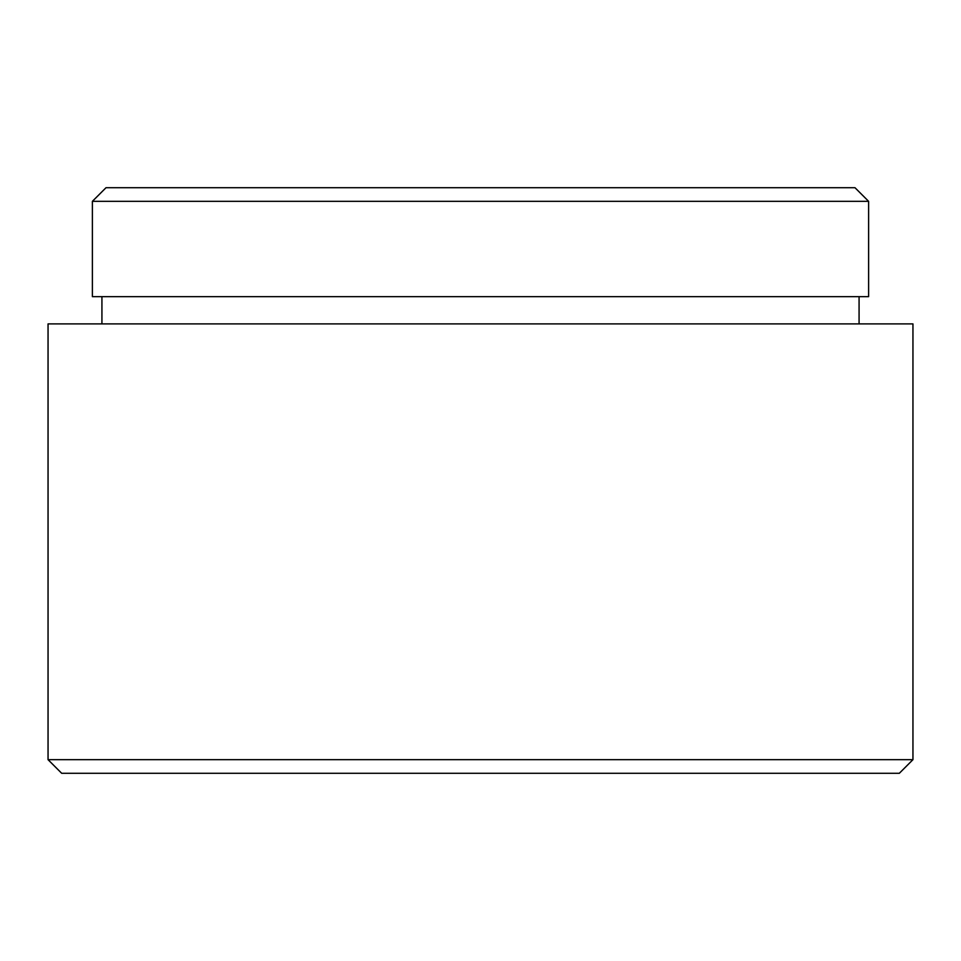 <?xml version="1.0" encoding="UTF-8"?>
<svg xmlns="http://www.w3.org/2000/svg" width="961" height="961" viewBox="0 0 961 961"><rect width="100%" height="100%" fill="white"/><g stroke="black" fill="none" stroke-linecap="round" stroke-linejoin="round"><path stroke-width="1.44" d="M912.95 759.67L899.328 773.281L61.672 773.281L48.05 759.67L912.95 759.67L912.95 323.893L48.05 323.893L48.05 759.67M106.01 187.719L854.99 187.719L868.612 201.329L92.388 201.329L106.01 187.719M101.926 296.661L101.926 323.893M859.074 296.661L859.074 323.893M92.388 201.329L92.388 296.661L868.612 296.661L868.612 201.329"/></g></svg>
